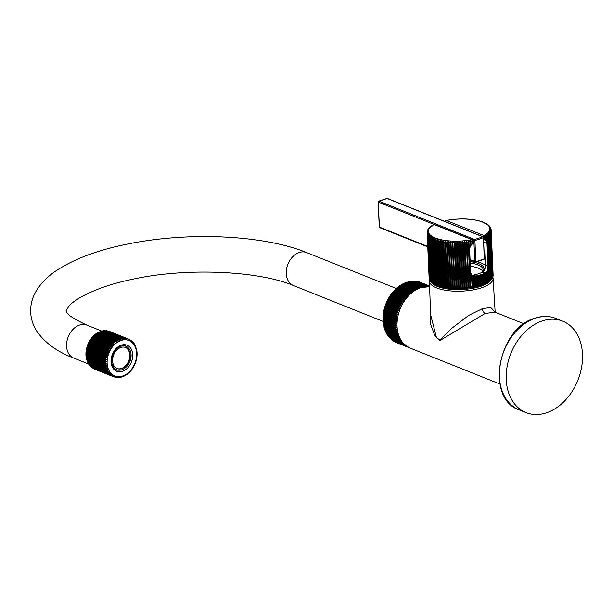 <?xml version="1.0" encoding="UTF-8"?>
<svg xmlns="http://www.w3.org/2000/svg" width="613" height="613" viewBox="0 0 613 613"><rect width="100%" height="100%" fill="white"/><g stroke="black" fill="none" stroke-linecap="round" stroke-linejoin="round"><path stroke-width="0.92" d="M407.438 282.179L408.565 281.85L420.602 286.669L420.71 287.62L407.438 282.179A32.435 23.761 -68.2 0 0 407.247 282.241A32.435 23.761 -68.2 0 0 407.017 282.317L419.054 287.137L419.185 288.125L405.607 282.685L407.017 282.317M408.641 281.658L407.867 281.85L408.565 281.85A32.435 23.761 -68.2 0 1 408.986 281.742L410.112 281.497L422.15 286.317L422.227 287.229L408.986 281.742M410.204 281.344L409.492 281.467L410.112 281.497A32.435 23.761 -68.2 0 1 410.534 281.421L411.652 281.26L423.698 286.079L423.744 286.953L410.534 281.421M411.76 281.145L411.116 281.214L411.652 281.26A32.435 23.761 -68.2 0 1 412.074 281.214L413.185 281.137L425.223 285.964L425.253 286.8L412.074 281.214M413.323 281.06L413.185 281.137A32.435 23.761 -68.2 0 1 413.599 281.129L426.74 285.964L426.748 286.761L413.599 281.129M414.871 281.099L414.695 281.145A32.435 23.761 -68.2 0 1 415.108 281.16L414.641 281.398L416.181 281.26L428.226 286.079L428.219 286.83L415.108 281.16L414.641 281.398M416.403 281.26L416.181 281.26A32.435 23.761 -68.2 0 1 416.587 281.313L416.081 281.589L416.587 281.313L428.633 286.133L429.667 287.03M416.878 281.428L429.598 286.286M417.645 281.497A32.435 23.761 -68.2 0 1 418.043 281.589L417.499 281.896L418.043 281.589L429.598 286.217M418.487 281.765L429.59 286.072M419.07 281.857A32.435 23.761 -68.2 0 1 419.453 281.972L418.871 282.325L419.453 281.972L429.59 286.033M420.143 282.248L429.59 285.987L420.625 282.394A32.435 23.761 -68.2 0 1 420.786 282.463M405.668 282.647L407.086 282.08M396.672 342.682A32.435 23.761 -68.2 0 1 396.511 342.621A32.435 23.761 -68.2 0 1 396.297 342.537L396.006 342.368M395.27 342.069L394.971 341.916A32.435 23.761 -68.2 0 0 395.331 342.1L395.14 341.449L395.331 342.1L407.875 346.989M394.879 341.878L394.481 341.571M393.914 341.341L393.692 341.188A32.435 23.761 -68.2 0 0 394.036 341.395L393.853 340.797L394.036 341.395L406.082 346.222L407.438 346.238L407.009 346.736L394.971 341.916M393.531 341.104L393.086 340.705M392.626 340.499L392.473 340.345A32.435 23.761 -68.2 0 0 392.803 340.59L392.619 340.039L392.803 340.59L404.841 345.41L406.204 345.479L405.737 346.008L393.692 341.188M392.473 340.345L391.446 339.181L403.668 344.491L405.024 344.613L404.519 345.173L392.473 340.345M391.446 339.181L391.63 339.671A32.435 23.761 -68.2 0 1 391.316 339.403L391.408 339.556M391.316 339.403L390.328 338.215L403.906 343.648L403.354 344.222L391.316 339.403M390.22 338.361L389.278 337.15L402.856 342.583L402.266 343.18L390.22 338.361M389.47 337.533A32.435 23.761 -68.2 0 1 389.201 337.211L388.772 336.874L389.194 337.372M389.201 337.211L388.297 335.993L401.883 341.426L401.239 342.031L389.201 337.211M388.504 336.322A32.435 23.761 -68.2 0 1 388.251 335.978L387.784 335.564L388.205 336.146M388.251 335.978L387.393 334.744L400.971 340.177L400.289 340.797L388.251 335.978M387.608 335.02A32.435 23.761 -68.2 0 1 387.378 334.644L386.872 334.154L387.293 334.844M387.378 334.644L386.565 333.403L400.143 338.843L399.415 339.472L387.378 334.644M386.581 333.234L385.815 331.993L399.392 337.426L398.626 338.054L386.581 333.234A32.435 23.761 -68.2 0 0 386.795 333.633M386.466 333.457L385.83 332.062M385.815 331.993L386.06 332.162A32.435 23.761 -68.2 0 1 385.876 331.748L385.148 330.499L398.726 335.939L397.914 336.568L385.876 331.748M385.723 332.001L385.148 330.514M385.148 330.499L385.416 330.622A32.435 23.761 -68.2 0 1 385.248 330.185L384.857 329.005L398.151 334.376L397.293 335.005L385.248 330.185M385.071 330.476L384.857 329.005A32.435 23.761 -68.2 0 1 384.719 328.553L384.382 327.334L397.653 332.752L396.757 333.372L384.719 328.553M384.497 328.89L384.382 327.334A32.435 23.761 -68.2 0 1 384.274 326.859L384.006 325.603L397.255 331.074L396.312 331.687L384.274 326.859M384.022 327.25L384.006 325.603A32.435 23.761 -68.2 0 1 383.922 325.12L383.723 323.825L396.94 329.342L395.96 329.94L383.922 325.12M383.631 325.557L383.723 323.825A32.435 23.761 -68.2 0 1 383.661 323.327L383.14 322.124L383.531 322.001L396.718 327.564L395.699 328.147L383.661 323.327M383.324 323.817L383.531 322.001A32.435 23.761 -68.2 0 1 383.5 321.488L383.01 320.308L383.439 320.139L396.588 325.748L395.538 326.315L383.5 321.488M383.117 322.04L383.01 320.308L383.439 320.139A32.435 23.761 -68.2 0 1 383.424 319.626L382.979 318.469L383.439 318.254L396.557 323.902L395.469 324.446L383.424 319.626M382.995 320.224L382.979 318.469L383.439 318.254A32.435 23.761 -68.2 0 1 383.454 317.726L383.041 316.599L383.531 316.339L395.577 321.158L396.619 322.032L395.492 322.553L383.454 317.726M382.972 318.385L383.041 316.599L383.531 316.339A32.435 23.761 -68.2 0 1 383.577 315.81L383.194 314.707L383.723 314.415L395.768 319.235L396.772 320.147L395.615 320.637L383.577 315.81M383.033 316.523L383.194 314.707L383.723 314.415A32.435 23.761 -68.2 0 1 383.792 313.887L383.439 312.814L384.006 312.484L396.052 317.304L397.017 318.247L395.829 318.706L383.792 313.887M383.194 314.645L383.439 312.814L384.006 312.484A32.435 23.761 -68.2 0 1 384.098 311.956L383.776 310.914L384.382 310.553L396.427 315.373L397.354 316.354L396.144 316.775L384.098 311.956M383.447 312.76L383.776 310.914L384.382 310.553A32.435 23.761 -68.2 0 1 384.504 310.025L384.205 309.021L384.857 308.63L396.895 313.45L397.783 314.454L396.55 314.844L384.504 310.025M383.784 310.868L384.205 309.021L384.857 308.63A32.435 23.761 -68.2 0 1 385.002 308.101L384.719 307.136L385.324 305.274L388.542 298.186M384.213 308.983L384.719 307.136L385.416 306.722L397.454 311.542L398.304 312.576L397.04 312.921L385.002 308.101M385.585 306.201L385.324 305.274L386.06 304.83L398.105 309.649L398.91 310.714L397.622 311.021L385.585 306.201A32.435 23.761 -68.2 0 0 385.416 306.722M386.251 304.316L386.014 303.435L386.795 302.975L398.833 307.795L399.599 308.875L398.297 309.136L386.251 304.316A32.435 23.761 -68.2 0 0 386.06 304.83M387.01 302.47L386.788 301.634L387.608 301.152L399.653 305.971L400.366 307.075L399.048 307.289L387.01 302.47A32.435 23.761 -68.2 0 0 386.795 302.975M387.845 300.661L387.638 299.872L388.504 299.374L400.542 304.194L401.224 305.305L399.891 305.481L387.845 300.661A32.435 23.761 -68.2 0 0 387.608 301.152M388.504 299.374A32.435 23.761 -68.2 0 1 388.765 298.891L388.565 298.156L389.539 296.531M388.765 298.891L388.565 298.156L389.47 297.642L401.515 302.462L402.151 303.588L400.802 303.711L388.765 298.891M389.47 297.642A32.435 23.761 -68.2 0 1 389.753 297.175L389.569 296.485L390.604 294.93M389.753 297.175L389.569 296.485L390.519 295.972L402.557 300.791L403.147 301.925L401.791 301.994L389.753 297.175M390.519 295.972A32.435 23.761 -68.2 0 1 390.818 295.52L390.634 294.884L391.722 293.389M390.818 295.52L390.634 294.884L391.63 294.355L403.668 299.182L404.212 300.316L402.856 300.339L390.818 295.52M391.63 294.355A32.435 23.761 -68.2 0 1 391.945 293.926L391.768 293.343L392.91 291.926M391.945 293.926L391.768 293.343L392.803 292.815L404.848 297.634L405.346 298.784L403.982 298.746L391.945 293.926M392.803 292.815A32.435 23.761 -68.2 0 1 393.14 292.409L392.964 291.872L394.151 290.539M393.14 292.409L392.964 291.872L394.036 291.351L406.082 296.171L406.542 297.313L405.178 297.228L393.14 292.409M394.036 291.351A32.435 23.761 -68.2 0 1 394.389 290.96L394.213 290.485L395.439 289.229M394.389 290.96L394.213 290.485L395.331 289.964L407.369 294.784L407.791 295.918L394.389 290.96M395.331 289.964A32.435 23.761 -68.2 0 1 395.691 289.597L395.508 289.175L396.78 288.003M395.691 289.597L395.508 289.175L396.672 288.662L408.71 293.481L409.093 294.615L395.691 289.597M396.672 288.662A32.435 23.761 -68.2 0 1 397.048 288.325L398.159 286.861M397.048 288.325L396.856 287.949L398.059 287.451L410.097 292.271L410.434 293.389L397.048 288.325M398.059 287.451A32.435 23.761 -68.2 0 1 398.442 287.137L399.576 285.819M398.442 287.137L399.484 286.34L411.522 291.16L411.821 292.263L398.442 287.137M399.484 286.34A32.435 23.761 -68.2 0 1 399.883 286.049L401.032 284.869M399.883 286.049L400.94 285.321L412.986 290.141L413.246 291.229L399.883 286.049M400.94 285.321A32.435 23.761 -68.2 0 1 401.346 285.06L402.511 284.011M401.346 285.06L402.435 284.409L414.472 289.229L414.702 290.294L401.346 285.06M402.435 284.409A32.435 23.761 -68.2 0 1 402.848 284.171L404.021 283.267M402.848 284.171L403.944 283.597L415.982 288.424L416.181 289.459L402.848 284.171M404.365 283.398L405.477 282.907L417.514 287.727L417.675 288.738L404.365 283.398A32.435 23.761 -68.2 0 0 403.944 283.597M404.105 283.298L405.545 282.616M408.718 346.881L408.335 347.356L396.297 342.537M408.71 347.51A32.435 23.761 -68.2 0 1 408.549 347.441L408.955 347.563M384.566 328.943L398.151 334.376M384.075 327.319L397.653 332.752M383.669 325.633L397.255 331.074M383.355 323.902L396.94 329.342M383.14 322.124L396.718 327.564M383.01 320.308L396.588 325.748M382.979 318.469L396.557 323.902M383.041 316.599L396.619 322.032M383.194 314.707L396.772 320.147M383.439 312.814L397.017 318.247M383.776 310.914L397.354 316.354M384.205 309.021L397.783 314.454M384.719 307.136L398.304 312.576M385.324 305.274L398.91 310.714M386.014 303.435L399.599 308.875M386.788 301.634L400.366 307.075M387.638 299.872L401.224 305.305M388.565 298.156L402.151 303.588M389.569 296.485L403.147 301.925M390.634 294.884L404.212 300.316M391.768 293.343L405.346 298.784M392.964 291.872L406.542 297.313M394.213 290.485L407.791 295.918M395.508 289.175L409.093 294.615M396.856 287.949L410.434 293.389M398.243 286.823L411.821 292.263M399.668 285.788L413.246 291.229M401.117 284.853L414.702 290.294M402.595 284.026L416.181 289.459M430.226 304.6L430.456 323.971L434.724 335.234L439.636 340.721L485.151 313.435L495.089 312.209L524.038 323.802M492.821 276.946L493.09 278.34A31.868 11.386 177.5 0 1 481.397 287.826A31.868 11.386 177.5 0 1 447.789 290.608A31.868 11.386 177.5 0 1 429.422 281.122L430.571 314.515L436.464 337.656L439.965 340.016L451.038 328.875L468.738 315.373L482.423 308.653L490.737 307.481L494.867 311.887M485.619 265.697A26.236 9.371 -2.5 0 0 484.875 265.038A26.236 9.371 -2.5 0 0 477.22 261.736M471.642 260.717A26.236 9.371 -2.5 0 0 470.102 260.548M481.856 272.456A23.317 8.329 -2.5 0 0 482.477 271.919A23.317 8.329 -2.5 0 0 470.148 261.682M470.209 263.031A22.298 7.969 177.5 0 1 483.136 269.651A22.298 7.969 177.5 0 1 481.994 272.348M470.347 266.241A22.298 7.969 177.5 0 1 482.753 271.275M546.359 412.84A49.262 36.09 111.8 0 0 581.591 367.302A49.262 36.09 111.8 0 0 562.665 321.135A49.262 36.09 111.8 0 0 542.352 320.906A49.262 36.09 -68.2 0 0 507.127 366.444A49.262 36.09 -68.2 0 0 526.046 412.61A49.262 36.09 -68.2 0 0 546.359 412.84M100.432 331.587L101.62 331.143L120.838 338.836L120.945 339.801L100.432 331.587M101.819 330.982L101.62 331.143A20.275 14.85 -68.2 0 1 102.034 331.035L103.16 330.798L122.378 338.491L122.447 339.395L101.927 331.181M103.375 330.691L103.16 330.798A20.275 14.85 -68.2 0 1 103.574 330.736L104.693 330.629L123.91 338.322L123.933 339.173L103.421 330.959M104.93 330.583L104.693 330.629A20.275 14.85 -68.2 0 1 105.099 330.622L125.412 338.353L125.404 339.127L104.892 330.913M106.463 330.668L106.195 330.66A20.275 14.85 -68.2 0 1 106.585 330.698L106.325 331.058L107.65 330.874L126.868 338.568L126.845 339.273L125.803 338.391L106.585 330.698L106.325 331.058M107.965 330.943L107.65 330.874A20.275 14.85 -68.2 0 1 108.034 330.966L107.712 331.38L108.034 330.966L127.251 338.66L128.232 339.594L128.278 338.974A20.275 14.85 -68.2 0 1 128.63 339.104A20.275 14.85 -68.2 0 1 128.638 339.112L109.421 331.418A20.275 14.85 -68.2 0 1 109.421 331.418L128.63 339.104M108.67 331.219L128.278 338.974M136.707 351.578L136.538 350.261M136.454 349.793L136.178 348.529M136.055 348.084L135.672 346.889M135.534 346.498L135.029 345.349M134.799 344.95L134.247 343.939M133.918 343.541L133.343 342.659M132.898 342.269L132.163 341.326M131.734 341.127L130.967 340.368M130.408 340.138L129.657 339.579M130.86 340.315L130.807 340.782M129.611 339.556L129.558 340.1M122.554 376.574L121.159 377.179M122.899 376.489L124.018 375.984M124.416 375.777L125.512 375.141M125.91 374.895L126.975 374.137M127.351 373.846L128.37 372.98M128.73 372.643L129.703 371.677M130.04 371.302L130.952 370.237M131.266 369.831L132.102 368.681M132.393 368.244L133.151 367.018M133.404 366.559L134.078 365.271M134.308 364.796L134.883 363.455M135.075 362.957L135.557 361.586M135.711 361.08L136.094 359.678M136.209 359.164L136.477 357.754M136.561 357.241L136.722 355.831M136.76 355.325L136.814 353.931M136.806 353.433L136.753 352.069M93.322 368.589L93.03 368.421A20.275 14.85 -68.2 0 0 93.368 368.605L93.429 368.061L93.368 368.605L112.585 376.298L113.941 376.275L113.558 376.75L94.348 369.057A20.275 14.85 -68.2 0 1 94.341 369.057L94.096 368.896M93.03 368.421L92.18 367.386L92.119 367.846L111.328 375.539L112.692 375.6L112.24 376.114L93.03 368.421M92.18 367.386L92.119 367.846A20.275 14.85 -68.2 0 1 91.797 367.616L92.011 367.792M91.797 367.616L91.015 366.536L111.528 374.75L111.014 375.309L91.797 367.616M91.015 366.536L90.954 366.919A20.275 14.85 -68.2 0 1 90.663 366.643L90.816 366.835M90.663 366.643L89.95 365.532L110.463 373.746L109.88 374.336L90.663 366.643M89.644 365.509L88.992 364.383L109.512 372.589L108.853 373.202L89.644 365.509M88.732 364.229L88.157 363.088L108.677 371.302L107.949 371.922L88.732 364.229M88.149 363.202A20.275 14.85 -68.2 0 1 87.95 362.812L87.95 363.095M87.95 362.812L87.444 361.662L107.965 369.877L107.168 370.505L87.95 362.812M87.444 361.662L87.467 361.693A20.275 14.85 -68.2 0 1 87.307 361.279L86.923 360.084L107.382 368.344L106.524 368.972L87.307 361.279L86.923 360.084A20.275 14.85 -68.2 0 1 86.801 359.632L86.525 358.367L106.946 366.72L106.018 367.325L86.801 359.632L86.525 358.367A20.275 14.85 -68.2 0 1 86.441 357.9L86.272 356.582L106.647 365.003L105.658 365.593L86.441 357.9L86.272 356.582A20.275 14.85 -68.2 0 1 86.234 356.092L86.172 354.735L106.493 363.225L105.444 363.785L86.234 356.092L86.172 354.735A20.275 14.85 -68.2 0 1 86.172 354.23L86.218 352.843L105.436 360.536L106.486 361.402L105.382 361.923L86.172 354.23L86.218 352.843A20.275 14.85 -68.2 0 1 86.257 352.329L86.425 350.92L105.635 358.613L106.631 359.54L105.474 360.023L86.257 352.329L86.425 350.92A20.275 14.85 -68.2 0 1 86.502 350.406L86.77 348.996L105.988 356.689L106.915 357.67L105.72 358.099L86.502 350.406L86.77 348.996A20.275 14.85 -68.2 0 1 86.893 348.483L87.268 347.088L106.486 354.781L107.352 355.808L106.103 356.176L86.893 348.483L87.268 347.088A20.275 14.85 -68.2 0 1 87.421 346.583L87.904 345.203L107.122 352.896L107.919 353.962L106.639 354.276L87.421 346.583L87.904 345.203A20.275 14.85 -68.2 0 1 88.096 344.705L88.67 343.372L107.888 351.065L108.616 352.161L107.313 352.398L88.096 344.705L88.67 343.372A20.275 14.85 -68.2 0 1 88.9 342.889L89.575 341.602L108.785 349.295L109.451 350.414L108.118 350.582L88.9 342.889L89.575 341.602A20.275 14.85 -68.2 0 1 89.827 341.142L90.586 339.916L109.804 347.609L110.394 348.751L109.045 348.835L89.827 341.142L90.586 339.916A20.275 14.85 -68.2 0 1 90.877 339.479L91.712 338.33L110.93 346.023L111.451 347.173L110.095 347.173L90.877 339.479L91.712 338.33A20.275 14.85 -68.2 0 1 92.027 337.924L92.938 336.859L112.148 344.552L112.608 345.701L111.244 345.617L92.027 337.924L92.938 336.859A20.275 14.85 -68.2 0 1 93.276 336.491L94.249 335.518L113.459 343.211L113.849 344.345L93.276 336.491L94.249 335.518A20.275 14.85 -68.2 0 1 94.609 335.181L95.628 334.315L114.846 342.008L115.167 343.127L94.609 335.181L95.628 334.315A20.275 14.85 -68.2 0 1 96.011 334.024L97.069 333.273L116.286 340.966L116.554 342.054L96.011 334.024L97.069 333.273A20.275 14.85 -68.2 0 1 97.467 333.02L98.563 332.392L117.78 340.077L117.987 341.135L97.467 333.02L98.563 332.392A20.275 14.85 -68.2 0 1 98.961 332.185L100.08 331.679L119.297 339.372L119.451 340.384L98.961 332.185M100.279 331.449L100.08 331.679A20.275 14.85 -68.2 0 1 100.494 331.518M113.918 376.888L113.566 376.75A20.275 14.85 -68.2 0 1 113.558 376.75A20.275 14.85 -68.2 0 0 113.918 376.888L115.267 376.78L114.945 377.202L115.267 376.78M116.654 377.102L115.014 377.217M118.087 377.248L116.516 377.501M119.558 377.202L118.048 377.585M121.052 376.98L119.604 377.478M121.297 345.165A14.007 10.26 -68.2 0 1 127.075 345.234A14.007 10.26 -68.2 0 1 132.454 358.36A14.007 10.26 -68.2 0 1 122.439 371.309A14.007 10.26 111.8 0 1 116.662 371.24A14.007 10.26 111.8 0 1 111.282 358.115A14.007 10.26 111.8 0 1 121.297 345.165M111.275 363.976L112.087 364.16A12.566 9.21 111.8 0 0 113.19 366.681A12.566 9.21 111.8 0 0 116.685 369.7A12.566 9.21 111.8 0 0 116.922 369.792A12.566 9.21 111.8 0 0 119.152 370.191A12.566 9.21 111.8 0 0 119.336 370.191A12.566 9.21 111.8 0 0 124.362 368.536A12.566 9.21 111.8 0 0 126.669 366.574A12.566 9.21 111.8 0 0 130.033 361.118A12.566 9.21 111.8 0 0 130.883 357.954A12.566 9.21 111.8 0 0 130.623 351.9A12.566 9.21 111.8 0 0 129.519 349.379A12.566 9.21 111.8 0 0 126.025 346.36A12.566 9.21 111.8 0 0 125.78 346.268A12.566 9.21 111.8 0 0 123.366 345.87A12.566 9.21 111.8 0 0 118.347 347.525A12.566 9.21 111.8 0 0 116.041 349.487A12.566 9.21 111.8 0 0 112.677 354.942A12.566 9.21 111.8 0 0 111.819 358.107L111.298 357.992M111.819 358.107A12.566 9.21 111.8 0 0 112.087 364.16L111.244 363.823M120.891 347.441A11.356 8.321 111.8 0 0 112.777 357.931A11.356 8.321 111.8 0 0 117.137 368.574A11.356 8.321 111.8 0 0 121.818 368.628A11.356 8.321 -68.2 0 0 129.933 358.13A11.356 8.321 -68.2 0 0 125.573 347.494A11.356 8.321 -68.2 0 0 120.891 347.441M113.19 366.681L112.102 366.635M114.21 369.662L116.922 369.792M119.152 370.191L115.865 370.137A13.785 10.099 -68.2 0 1 114.608 370.014M124.102 344.682L126.025 346.36M121.466 345.111L123.366 345.87L122.14 344.927M117.757 347.073L118.347 347.525M115.459 349.257L116.041 349.487L115.482 349.218M112.217 354.72L112.677 354.942M116.945 368.49A11.356 8.321 111.8 0 0 121.435 368.467A11.356 8.321 -68.2 0 0 129.527 358.115A11.356 8.321 -68.2 0 0 125.381 347.418M115.987 377.301L116.393 377.462M114.309 376.941L114.945 377.202M107.382 368.344L86.87 360.13M106.946 366.72L86.425 358.505M106.647 365.003L86.134 356.789M106.493 363.225L85.981 355.011M106.486 361.402L85.973 353.188M106.631 359.54L86.119 351.326M106.915 357.67L86.402 349.456M107.352 355.808L86.831 347.594M107.919 353.962L87.398 345.747M108.616 352.161L88.103 343.947M109.451 350.414L88.931 342.207M110.394 348.751L89.881 340.537M111.451 347.173L90.939 338.958M112.608 345.701L92.088 337.487M113.849 344.345L93.337 336.131M115.167 343.127L94.655 334.913M116.554 342.054L96.034 333.84M117.987 341.135L97.467 332.92M119.451 340.384L98.938 332.169M484.101 252.02L485.044 252.403L485.611 265.299L487.979 266.249L486.983 243.361L486.753 241.353L485.373 240.035M485.197 239.997L485.58 240.104L485.435 236.725A32.029 11.448 177.5 0 1 485.059 236.932L485.197 239.997L484.201 239.852M485.197 222.971L482.791 221.937C472.286 218.489 460.087 217.99 446.203 220.45L446.203 220.45A1.218 0.452 78.7 0 1 446.387 220.511A30.819 11.011 177.5 0 1 482.937 222.19A30.819 11.011 177.5 0 1 484.025 235.576A1.218 0.912 -118 0 1 485.059 236.932A1.218 0.437 177.5 0 1 484.791 237.039A0.667 0.621 -7.2 0 0 484.055 236.457L484.247 239.898L483.251 239.706M484.791 237.039L484.921 239.967M484.124 237.147A1.218 0.437 177.5 0 1 483.366 237.093M475.075 276.195L475.719 286.754L475.075 276.195L472.309 275.367L472.799 286.593L472.156 287.466L471.305 274.31L470.608 272.134L469.604 249.246L470.332 245.667L472.079 244.043L472.125 240.143A1.218 0.452 -101.3 0 0 471.788 239.622A30.819 11.011 177.5 0 1 435.238 237.944A30.819 11.011 177.5 0 1 434.15 224.55A1.218 0.889 -68.2 0 1 434.648 224.557A1.218 1.218 0 0 0 433.629 224.611A1.218 0.912 62 0 1 434.15 224.55L471.788 239.622A1.218 0.889 111.8 0 1 472.294 239.629L434.648 224.557M485.611 265.299C485.695 268.325 484.776 270.563 482.829 272.003A28.259 10.099 177.5 0 1 478.538 273.727A28.259 10.099 177.5 0 1 473.412 275.114L475.979 276.057A32.029 11.448 -2.5 0 0 476.83 275.85L477.259 285.65L477.42 286.348L478.125 285.428A32.029 11.448 -2.5 0 0 478.945 285.206L479.06 285.903L479.78 284.968A32.029 11.448 -2.5 0 0 480.561 284.731L480.63 285.428L481.358 284.478A32.029 11.448 -2.5 0 0 482.109 284.217L482.125 284.922L482.86 283.949A32.029 11.448 -2.5 0 0 483.565 283.681L483.534 284.386L484.278 283.398A32.029 11.448 -2.5 0 0 484.944 283.114L484.86 283.819L485.603 282.815A32.029 11.448 -2.5 0 0 486.224 282.516L485.795 272.662L485.266 272.977A32.029 11.448 -2.5 0 1 485.174 273.015L484.393 273.038L484.944 283.114M472.002 275.199L473.412 275.114M476.83 275.85L477.696 275.628A32.029 11.448 -2.5 0 0 478.515 275.406L479.351 275.168A32.029 11.448 -2.5 0 0 480.132 274.93L480.929 274.678A32.029 11.448 -2.5 0 0 481.68 274.425L482.431 274.149A32.029 11.448 -2.5 0 0 483.136 273.881L483.849 273.597A32.029 11.448 -2.5 0 0 484.515 273.314M475.251 275.973L475.696 276.026M475.979 276.057L476.408 285.857L475.719 286.754M437.284 284.93L435.307 239.752L436.058 238.725L438.111 285.865L437.284 284.93A32.029 11.448 -2.5 0 1 436.64 284.693L436.831 285.39L435.996 284.432L434.027 239.262L434.77 238.25L436.831 285.39L435.621 284.869M435.996 284.432A32.029 11.448 -2.5 0 1 435.406 284.179L435.644 284.876L434.816 283.903L432.839 238.733L433.583 237.737L435.644 284.876L434.51 284.325M434.816 283.903A32.029 11.448 -2.5 0 1 434.272 283.635L434.556 284.34L433.728 283.352L431.759 238.173L432.494 237.2L434.556 284.34L433.491 283.742M433.728 283.352A32.029 11.448 -2.5 0 1 433.238 283.068L433.567 283.773L432.755 282.762L430.778 237.591L431.514 236.633L433.567 283.773L432.563 283.129M432.755 282.762A32.029 11.448 -2.5 0 1 432.311 282.47L431.889 282.156L429.912 236.986L430.632 236.043L432.686 283.183M432.517 283.091L431.736 282.486M431.498 281.85L431.92 282.57L431.131 281.528L429.161 236.35L429.866 235.43L431.498 281.85A32.029 11.448 -2.5 0 0 431.889 282.156M431.675 282.424L431.008 281.804M430.801 281.206L431.268 281.934L430.495 280.877L428.518 235.699L429.207 234.794L428.832 236.036L430.801 281.206A32.029 11.448 -2.5 0 0 431.131 281.528M430.947 281.719L430.387 281.083M429.759 279.873L430.303 280.616L429.575 279.528L427.598 234.35L428.242 233.476L427.79 234.702L429.759 279.873A32.029 11.448 -2.5 0 0 429.974 280.21L427.997 235.032L428.663 234.143L428.249 235.377L430.219 280.547L430.724 281.283L429.974 280.21L430.724 281.283M429.483 279.513L429.69 279.972L429.575 279.528A32.029 11.448 -2.5 0 1 429.422 279.183L429.997 279.942M429.437 279.329L427.322 233.653L427.943 232.802L427.445 234.013L429.422 279.183M429.2 278.448L427.169 232.948L427.759 232.112L427.23 233.308L429.345 279.107M429.292 278.831A32.029 11.448 -2.5 0 1 429.2 278.486L429.82 279.252M427.759 230.718L427.138 232.603L429.108 277.781A32.029 11.448 -2.5 0 0 429.138 278.126M474.186 276.149L474.631 286.24L473.964 287.129L473.244 275.888M470.922 286.907L470.309 287.758L469.956 287.045L468.248 240.618L468.953 241.729L470.922 286.907A32.029 11.448 -2.5 0 0 471.849 286.754M469.014 287.175L468.424 288.01L468.025 287.298L466.363 240.871L467.037 241.997L469.014 287.175A32.029 11.448 -2.5 0 0 469.956 287.045M467.068 287.405L466.508 288.225L466.072 287.505L464.095 242.327L464.447 241.085L465.098 242.227L467.068 287.405A32.029 11.448 -2.5 0 0 468.025 287.298M465.098 287.589L464.577 288.394L464.095 287.666L462.125 242.487L462.516 241.254L463.129 242.411L465.098 287.589A32.029 11.448 -2.5 0 0 466.072 287.505M463.121 287.727L462.631 288.524L462.11 287.788L460.133 242.61L460.57 241.384L461.145 242.556L463.121 287.727A32.029 11.448 -2.5 0 0 464.095 287.666M461.129 287.826L460.677 288.608L460.118 287.865L458.141 242.687L458.616 241.468L459.16 242.656L461.129 287.826A32.029 11.448 -2.5 0 0 462.11 287.788M459.137 287.88L458.723 288.654L458.133 287.895L456.156 242.717L456.67 241.514L457.168 242.71L459.137 287.88A32.029 11.448 -2.5 0 0 460.118 287.865M457.16 287.895L456.785 288.654L456.156 287.88L454.179 242.702L454.723 241.514L455.183 242.717L457.16 287.895A32.029 11.448 -2.5 0 0 458.133 287.895M455.191 287.857L454.861 288.608L454.195 287.819L452.225 242.648L452.8 241.468L455.191 287.857A32.029 11.448 -2.5 0 0 456.156 287.88M453.245 287.781L452.961 288.516L452.271 287.719L450.294 242.549L450.9 241.376L453.245 287.781A32.029 11.448 -2.5 0 0 454.195 287.819M451.337 287.65L451.091 288.386L450.371 287.574L448.402 242.403L449.03 241.246L451.337 287.65A32.029 11.448 -2.5 0 0 452.271 287.719M449.459 287.489L449.26 288.21L448.517 287.382L446.548 242.212L447.199 241.07L449.459 287.489A32.029 11.448 -2.5 0 0 450.371 287.574M447.628 287.275L447.475 287.995L446.716 287.152L444.739 241.982L445.421 240.855L447.628 287.275A32.029 11.448 -2.5 0 0 448.517 287.382M445.85 287.022L445.743 287.735L444.969 286.876L442.992 241.706L443.689 240.595L445.85 287.022A32.029 11.448 -2.5 0 0 446.716 287.152M444.126 286.731L444.073 287.436L443.276 286.562L441.306 241.392L442.019 240.296L444.126 286.731A32.029 11.448 -2.5 0 0 444.969 286.876M442.479 286.394L442.471 287.099L441.659 286.21L439.69 241.039L440.41 239.959L442.479 286.394A32.029 11.448 -2.5 0 0 443.276 286.562M440.893 286.026L440.939 286.723L440.119 285.819L438.149 240.648L438.877 239.583L440.893 286.026A32.029 11.448 -2.5 0 0 441.659 286.21M439.391 285.612L439.483 286.317L438.655 285.39L436.686 240.219L437.421 239.177L439.391 285.612A32.029 11.448 -2.5 0 0 440.119 285.819M470.11 246.87L470.102 240.319L470.83 241.415L471.006 245.491M471.88 244.641L471.903 239.989M432.449 225.278L433.575 224.642A1.218 0.912 62 0 1 433.629 224.611L433.56 224.649M432.487 225.262L432.288 225.99L432.487 225.262L431.437 225.936M431.498 225.906L431.253 226.634L431.498 225.906L430.525 226.611M430.625 226.565L430.334 227.3L430.625 226.565L429.705 227.316M429.859 227.231L428.993 228.044M429.2 227.921L428.387 228.802M428.663 228.611L427.997 229.745M428.242 229.308L427.598 230.457M427.935 230.013L427.322 231.17M492.538 276.509L493.082 275.689L491.113 230.519L490.477 229.369L491.143 230.151L493.082 275.651M492.998 276.325L493.082 275.689A32.029 11.448 -2.5 0 1 493.021 276.042L492.921 276.547M492.415 277.206L492.929 276.409L490.952 231.231L490.362 230.067L491.051 230.863L493.021 276.042M492.929 276.409A32.029 11.448 -2.5 0 1 492.806 276.754L492.178 277.911L492.653 277.122L490.676 231.952L490.116 230.772L490.837 231.584L492.89 276.739M492.653 277.122A32.029 11.448 -2.5 0 1 492.469 277.474L491.81 278.616L492.247 277.835L490.277 232.664L489.756 231.476L490.5 232.296L492.469 277.474L491.81 278.616M492.009 278.187L491.335 279.306L491.733 278.54L489.756 233.369L489.274 232.166L490.04 233.009L492.009 278.187A32.029 11.448 -2.5 0 0 492.247 277.835M492.132 278.379L491.634 279.061M490.737 279.582L490.025 280.677L487.963 233.538L488.76 234.411L490.737 279.582A32.029 11.448 -2.5 0 0 491.09 279.244L488.676 232.856L489.458 233.714L491.434 278.884L490.737 279.995M491.572 279.153L490.967 279.827M490.913 279.896L490.193 280.562M490.025 280.677L490.339 279.926A32.029 11.448 -2.5 0 1 489.925 280.264L489.197 281.344L489.465 280.601L489.197 281.344L490.147 280.608M486.753 241.353L486.209 234.848L487.029 235.752L489.005 280.93L488.27 281.988L488.492 281.26L488.27 281.988L489.281 281.298M487.979 266.249L487.481 270.333L487.971 281.582L487.235 282.624L487.412 281.903L487.235 282.624L488.316 281.972M487.481 270.333L486.4 272.111L486.837 282.21L486.094 283.237L487.258 282.608M480.155 274.647L480.63 285.428M480.929 274.678L481.358 284.478M480.132 274.93L480.561 284.731M479.351 275.168L479.78 284.968M478.592 275.122L479.06 285.903M478.515 275.406L478.945 285.206M477.696 275.628L478.125 285.428M476.952 275.566L477.42 286.348M481.68 274.425L482.109 284.217M482.431 274.149L482.86 283.949M483.136 273.881L483.565 283.681M483.849 273.597L484.278 283.398M485.174 273.015L485.603 282.815M485.795 272.662L486.4 272.111M486.952 271.375L487.412 281.903A32.029 11.448 -2.5 0 1 486.837 282.21M487.948 268.846L488.492 281.26A32.029 11.448 -2.5 0 1 487.971 281.582M485.435 236.725L485.174 235.484L486.002 236.403L486.178 240.495M489.005 280.93A32.029 11.448 -2.5 0 0 489.465 280.601L487.143 234.197L487.956 235.085L489.925 280.264M493.113 275.329A32.029 11.448 -2.5 0 0 493.113 274.976L491.143 229.798L490.477 228.664L491.113 229.614M490.354 227.975L491.105 229.438M490.829 228.396L490.116 227.293M490.492 227.707L489.749 226.618M490.032 227.032L489.266 225.959M489.565 226.128L488.668 225.316M488.89 225.423L487.956 224.695M488.109 224.764L487.136 224.09L487.488 224.802L487.136 224.09M487.235 224.128L486.201 223.515L486.507 224.22L486.201 223.515M486.262 223.538L485.159 222.956L485.427 223.661L485.159 222.956M484.025 222.435L484.239 223.132L484.025 222.435M482.791 221.937L482.952 222.642L482.791 221.937M446.203 220.45A1.218 1.218 0 0 0 445.421 220.971L445.413 220.986A1.195 1.011 -129.9 0 0 445.26 221.584A1.218 0.437 -2.5 0 0 445.237 221.622M472.125 240.143A1.103 0.919 52.2 0 1 472.608 241.062A1.218 0.437 -2.5 0 0 473.052 240.702A1.218 1.218 0 0 0 472.294 239.629M472.899 243.123L472.608 241.062M472.738 244.012L472.079 244.043M470.102 240.319L470.332 245.667M468.248 240.618L470.309 287.758M466.363 240.871L468.424 288.01M464.447 241.085L466.508 288.225M462.516 241.254L464.577 288.394M460.57 241.384L462.631 288.524M458.616 241.468L460.677 288.608M456.67 241.514L458.723 288.654M454.723 241.514L456.785 288.654M452.8 241.468L454.861 288.608M450.9 241.376L452.961 288.516M449.03 241.246L451.091 288.386M447.199 241.07L449.26 288.21M445.421 240.855L447.475 287.995M443.689 240.595L445.743 287.735M442.019 240.296L444.073 287.436M440.41 239.959L442.471 287.099M471.305 274.31L472.309 275.367M471.612 274.969L472.156 287.466M473.474 275.927L473.964 287.129M380.106 227.661A0.812 0.598 -68.2 0 1 379.447 227.109L379.432 226.749M470.079 260.096L475.113 262.111A0.812 0.812 0 0 0 475.611 262.142L475.45 262.111A0.812 0.598 -68.2 0 1 474.791 261.567L473.864 240.38A0.812 0.598 -68.2 0 1 474.462 239.415L378.949 201.171L387.109 198.482L482.623 236.718A31.225 11.157 177.5 0 1 474.462 239.415L474.891 240.403L472.723 239.921M483.611 259.422A0.812 0.567 -114.2 0 0 483.91 259.399L475.611 262.142L475.818 261.598L470.064 259.674M386.719 198.604A0.812 0.467 71.7 0 1 387.109 198.482A0.812 0.598 111.8 0 1 387.439 198.482L482.952 236.725A0.812 0.812 0 0 1 483.465 237.438L483.282 237.269A0.812 0.598 111.8 0 0 482.623 236.718A0.812 0.567 -114.2 0 1 483.266 237.645A32.029 11.448 177.5 0 1 474.891 240.403L475.818 261.598A32.029 11.448 177.5 0 0 484.186 258.832A0.812 0.567 -114.2 0 1 483.91 259.399A0.812 0.812 0 0 0 484.385 258.625L483.465 237.438L484.209 258.456M434.134 224.473L378.351 202.137A0.812 0.598 -68.2 0 1 378.949 201.171A0.812 0.467 71.7 0 0 378.727 201.164A0.812 0.812 0 0 0 378.167 201.968L379.447 227.109L427.744 246.441M405.477 282.907A32.435 23.761 -68.2 0 1 405.898 282.731M417.514 287.727A32.435 23.761 -68.2 0 1 417.936 287.551M419.054 287.137A32.435 23.761 -68.2 0 1 419.284 287.06A32.435 23.761 -68.2 0 1 419.484 286.999M420.602 286.669A32.435 23.761 -68.2 0 1 421.031 286.562M422.15 286.317A32.435 23.761 -68.2 0 1 422.579 286.24M423.698 286.079A32.435 23.761 -68.2 0 1 424.112 286.033M425.223 285.964A32.435 23.761 -68.2 0 1 425.644 285.949M426.74 285.964A32.435 23.761 -68.2 0 1 427.146 285.987M428.226 286.079A32.435 23.761 -68.2 0 1 428.633 286.133M429.613 286.677A32.435 23.761 111.8 0 0 420.825 287.681A32.435 23.761 111.8 0 0 397.63 317.664A32.435 23.761 111.8 0 0 410.089 348.061C387.631 340.797 396.021 294.117 420.495 287.658L429.613 286.662M415.982 288.424A32.435 23.761 -68.2 0 1 416.403 288.217M414.472 289.229A32.435 23.761 -68.2 0 1 414.886 288.999M412.986 290.141A32.435 23.761 -68.2 0 1 413.392 289.88M411.522 291.16A32.435 23.761 -68.2 0 1 411.921 290.869M410.097 292.271A32.435 23.761 -68.2 0 1 410.488 291.957M406.082 296.171A32.435 23.761 -68.2 0 1 406.427 295.78M404.848 297.634A32.435 23.761 -68.2 0 1 405.178 297.228M403.668 299.182A32.435 23.761 -68.2 0 1 403.982 298.746M402.557 300.791A32.435 23.761 -68.2 0 1 402.856 300.339M401.515 302.462A32.435 23.761 -68.2 0 1 401.791 301.994M400.542 304.194A32.435 23.761 -68.2 0 1 400.802 303.711M399.653 305.971A32.435 23.761 -68.2 0 1 399.891 305.481M398.833 307.795A32.435 23.761 -68.2 0 1 399.048 307.289M398.105 309.649A32.435 23.761 -68.2 0 1 398.297 309.136M397.454 311.542A32.435 23.761 -68.2 0 1 397.622 311.021M396.895 313.45A32.435 23.761 -68.2 0 1 397.04 312.921M396.427 315.373A32.435 23.761 -68.2 0 1 396.55 314.844M396.052 317.304A32.435 23.761 -68.2 0 1 396.144 316.775M395.768 319.235A32.435 23.761 -68.2 0 1 395.829 318.706M395.577 321.158A32.435 23.761 -68.2 0 1 395.615 320.637M395.477 323.074A32.435 23.761 -68.2 0 1 395.492 322.553M395.477 324.959A32.435 23.761 -68.2 0 1 395.469 324.446M395.577 326.821A32.435 23.761 -68.2 0 1 395.538 326.315M395.76 328.645A32.435 23.761 -68.2 0 1 395.699 328.147M396.052 330.422A32.435 23.761 -68.2 0 1 395.96 329.94M396.427 332.154A32.435 23.761 -68.2 0 1 396.312 331.687M396.895 333.824A32.435 23.761 -68.2 0 1 396.757 333.372M397.454 335.441A32.435 23.761 -68.2 0 1 397.293 335.005M398.105 336.981A32.435 23.761 -68.2 0 1 397.914 336.568M398.833 338.453A32.435 23.761 -68.2 0 1 398.626 338.054M396.282 342.529L408.549 347.441A32.435 23.761 -68.2 0 1 408.335 347.356M485.151 313.435A4.053 2.352 71.7 0 1 482.423 308.653M491.365 279.398A30.65 10.95 177.5 0 1 480.577 286.394A30.65 10.95 177.5 0 1 431.23 282.026M519.226 409.882C485.167 398.879 497.909 327.947 535.065 318.147C542.382 315.772 549.309 315.856 555.853 318.408A49.262 36.09 111.8 0 0 535.532 318.178A49.262 36.09 111.8 0 0 500.308 363.716A49.262 36.09 111.8 0 0 519.226 409.882L526.046 412.61M396.251 288.47L306.592 252.571A17.739 12.996 111.8 0 0 292.677 256.801A17.739 12.996 111.8 0 0 286.263 273.574A17.739 12.996 111.8 0 0 293.405 285.512L383.064 321.404M88.448 363.969L73.713 358.069A17.739 12.996 -68.2 0 1 66.579 346.13A17.739 12.996 -68.2 0 1 72.985 329.357A17.739 12.996 -68.2 0 1 86.9 325.128C73.407 318.798 66.533 314.201 66.296 311.343L66.097 310.737L68.94 306.125C73.874 300.332 84.632 294.271 101.229 287.926C111.405 284.256 122.929 281.137 135.795 278.578C188.965 267.467 259.36 271.107 293.405 285.512M109.06 331.281A20.275 14.85 -68.2 0 1 109.421 331.411L109.037 331.273L109.421 331.411M126.868 338.568A20.275 14.85 -68.2 0 1 127.251 338.66M125.412 338.353A20.275 14.85 -68.2 0 1 125.803 338.391M123.91 338.322A20.275 14.85 -68.2 0 1 124.309 338.315M122.378 338.491A20.275 14.85 -68.2 0 1 122.784 338.43M120.838 338.836A20.275 14.85 -68.2 0 1 121.251 338.728M121.09 340.453A19.057 13.961 -68.2 0 1 136.615 353.364A19.057 13.961 -68.2 0 1 122.646 376.014A19.057 13.961 -68.2 0 1 107.114 363.111A19.057 13.961 -68.2 0 1 121.09 340.453M119.297 339.372A20.275 14.85 -68.2 0 1 119.704 339.211M117.78 340.077A20.275 14.85 -68.2 0 1 118.179 339.878M116.286 340.966A20.275 14.85 -68.2 0 1 116.677 340.713M110.93 346.023A20.275 14.85 -68.2 0 1 111.244 345.617M109.804 347.609A20.275 14.85 -68.2 0 1 110.095 347.173M108.785 349.295A20.275 14.85 -68.2 0 1 109.045 348.835M107.888 351.065A20.275 14.85 -68.2 0 1 108.118 350.582M107.122 352.896A20.275 14.85 -68.2 0 1 107.313 352.398M106.486 354.781A20.275 14.85 -68.2 0 1 106.639 354.276M105.988 356.689A20.275 14.85 -68.2 0 1 106.103 356.176M105.635 358.613A20.275 14.85 -68.2 0 1 105.72 358.099M105.436 360.536A20.275 14.85 -68.2 0 1 105.474 360.023M105.382 362.429A20.275 14.85 -68.2 0 1 105.382 361.923M105.49 364.275A20.275 14.85 -68.2 0 1 105.444 363.785M105.735 366.061A20.275 14.85 -68.2 0 1 105.658 365.593M106.141 367.777A20.275 14.85 -68.2 0 1 106.018 367.325M106.685 369.386A20.275 14.85 -68.2 0 1 106.524 368.972M107.367 370.896A20.275 14.85 -68.2 0 1 107.168 370.505M486.983 243.361L483.665 242.035M445.505 221.73A1.218 0.889 -68.2 0 1 446.387 220.511L484.025 235.576A1.218 0.889 111.8 0 0 483.144 236.825M482.829 272.003L485.266 272.977M476.408 285.857A32.029 11.448 -2.5 0 0 477.259 285.65M474.631 286.24A32.029 11.448 -2.5 0 0 475.512 286.056M472.799 286.593A32.029 11.448 -2.5 0 0 473.703 286.424M437.973 285.168A32.029 11.448 -2.5 0 0 438.655 285.39M436.686 240.219A32.029 11.448 177.5 0 1 435.996 239.997M438.149 240.648A32.029 11.448 177.5 0 1 437.414 240.442M439.69 241.039A32.029 11.448 177.5 0 1 438.923 240.848M441.306 241.392A32.029 11.448 177.5 0 1 440.502 241.223M442.992 241.706A32.029 11.448 177.5 0 1 442.157 241.553M444.739 241.982A32.029 11.448 177.5 0 1 443.873 241.851M446.548 242.212A32.029 11.448 177.5 0 1 445.651 242.104M448.402 242.403A32.029 11.448 177.5 0 1 447.482 242.311M450.294 242.549A32.029 11.448 177.5 0 1 449.36 242.48M452.225 242.648A32.029 11.448 177.5 0 1 451.275 242.602M454.179 242.702A32.029 11.448 177.5 0 1 453.222 242.679M456.156 242.717A32.029 11.448 177.5 0 1 455.183 242.717M458.141 242.687A32.029 11.448 177.5 0 1 457.168 242.71M460.133 242.61A32.029 11.448 177.5 0 1 459.16 242.656M462.125 242.487A32.029 11.448 177.5 0 1 461.145 242.556M464.095 242.327A32.029 11.448 177.5 0 1 463.129 242.411M466.056 242.12A32.029 11.448 177.5 0 1 465.098 242.227M467.98 241.874A32.029 11.448 177.5 0 1 467.037 241.997M469.88 241.583A32.029 11.448 177.5 0 1 468.953 241.729M471.734 241.254A32.029 11.448 177.5 0 1 470.83 241.415M429.912 236.986A32.029 11.448 177.5 0 1 429.529 236.679M430.778 237.591A32.029 11.448 177.5 0 1 430.341 237.292M431.759 238.173A32.029 11.448 177.5 0 1 431.268 237.89M432.839 238.733A32.029 11.448 177.5 0 1 432.295 238.465M434.027 239.262A32.029 11.448 177.5 0 1 433.429 239.001M435.307 239.752A32.029 11.448 177.5 0 1 434.671 239.514M491.143 230.151A32.029 11.448 177.5 0 0 491.143 229.798L493.113 275.421M486.523 236.089A32.029 11.448 177.5 0 1 486.002 236.403M487.496 235.43A32.029 11.448 177.5 0 1 487.029 235.752M488.362 234.756A32.029 11.448 177.5 0 1 487.956 235.085M417.476 281.451L417.913 281.543M418.985 281.827L419.392 281.949M499.924 384.029L410.089 348.061M495.158 312.239L493.09 278.34M429.567 279.704L429.422 281.122M484.875 265.038L485.619 265.621M555.853 318.408L562.665 321.135M306.592 252.571C263.529 234.917 188.789 231.691 128.906 243.775C98.685 249.713 74.502 258.663 56.35 270.632C47.216 276.647 40.236 283.903 35.408 292.401C32.029 298.546 30.443 305.174 30.65 312.285C31.071 319.442 33.263 325.955 37.217 331.817C45.37 343.196 57.538 351.946 73.713 358.069M101.635 331.028L86.9 325.128M136.684 349.816L136.852 350.789M136.507 349.004L136.27 348.146M136.002 347.31L135.718 346.552M135.35 345.709L135.029 345.065M134.546 344.222L134.201 343.686M133.596 342.866L133.243 342.437M122.7 376.711L123.389 376.443M124.224 376.068L124.96 375.685M125.711 375.256L126.485 374.758M127.152 374.29L127.941 373.669M128.538 373.171L129.335 372.436M129.849 371.915L130.63 371.064M131.09 370.528L131.841 369.57M132.232 369.026L132.937 367.976M133.282 367.417L133.925 366.29M134.216 365.723L134.783 364.528M135.036 363.946L135.511 362.712M135.726 362.114L136.109 360.858M136.278 360.237L136.569 358.98M136.691 358.329L136.883 357.095M136.96 356.414L137.051 355.218M137.082 354.506L137.074 353.372M137.044 352.628L136.952 351.563M87.261 361.609L86.977 360.858M86.709 360.023L86.471 359.157M86.295 358.344L86.127 357.379M86.027 356.597L85.935 355.54M85.904 354.789L85.897 353.655M85.927 352.942L86.019 351.747M86.096 351.073L86.287 349.831M86.41 349.188L86.701 347.923M86.87 347.303L87.253 346.046M87.467 345.448L87.943 344.215M88.195 343.632L88.762 342.445M89.061 341.878L89.697 340.744M90.042 340.192L90.747 339.135M91.138 338.591L91.889 337.633M92.348 337.096L93.13 336.253M93.651 335.725L94.44 334.997M95.038 334.491L95.827 333.878M96.494 333.403L97.268 332.905M98.019 332.476L98.754 332.1M112.984 368.221L116.685 369.7M94.348 369.057L113.566 376.75M436.824 285.39C447.268 289.78 468.186 289.719 480.967 285.321L486.101 283.229M430.188 280.8L429.882 280.317M429.146 278.218L429.108 277.781M428.196 229.07L427.882 229.591M427.713 229.921L427.506 230.411M492.568 277.574L492.308 278.08M490.584 227.653L490.323 227.178M490.132 226.871L489.772 226.373M445.383 221.032A1.218 1.218 0 0 0 445.222 221.615M473.175 243.415L473.052 240.702M427.759 246.87L379.769 227.653A0.812 0.812 0 0 1 379.263 226.94L378.167 201.968M378.727 201.164L386.887 198.466A0.812 0.812 0 0 1 387.439 198.482"/></g></svg>
